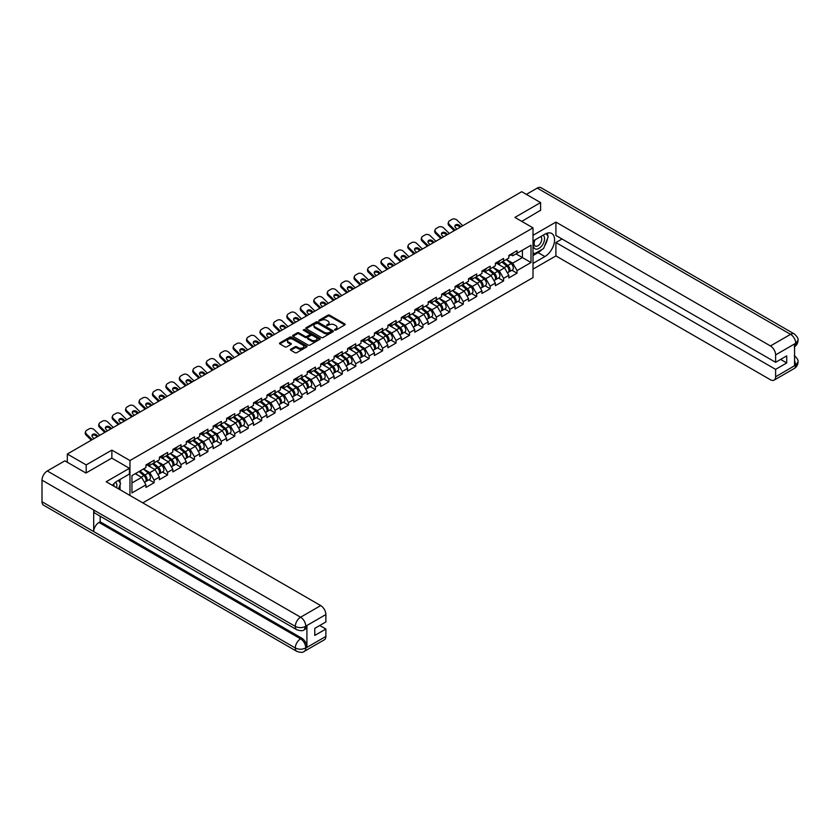 <?xml version="1.0" encoding="UTF-8"?>
<svg xmlns="http://www.w3.org/2000/svg" width="840" height="840" viewBox="0 0 840 840"><rect width="100%" height="100%" fill="white"/><g stroke="black" fill="none" stroke-linecap="round" stroke-linejoin="round"><path stroke-width="1.26" d="M334.645 330.11L335.832 330.11L344.82 324.923A1.197 0.693 0 0 0 344.82 323.946L329.595 315.157A1.197 0.693 0 0 0 327.905 315.157L318.917 320.344L318.917 321.038L321.269 320.366A3.822 2.205 0 0 1 326.676 320.366L327.947 321.09A3.822 2.205 0 0 1 329.07 322.655A3.822 2.205 0 0 1 327.947 324.219L326.781 325.574L329.133 324.901A3.822 2.205 0 0 1 334.541 324.901L335.811 325.637A3.822 2.205 0 0 1 336.935 327.201A3.822 2.205 0 0 1 335.811 328.755L334.645 330.11L334.645 329.427M290.776 349.241A1.197 0.693 0 0 0 290.776 350.217L295.05 352.685A1.197 0.693 0 0 0 296.741 352.685L306.726 346.92A1.197 0.693 0 0 0 306.726 345.944L291.501 337.155A1.197 0.693 0 0 0 289.81 337.155L279.825 342.919A1.197 0.693 0 0 0 279.825 343.896L284.991 346.878A1.197 0.693 0 0 0 286.681 346.878L290.955 344.411A1.197 0.693 0 0 0 290.955 343.434L288.393 341.954A3.203 1.848 0 0 1 287.459 340.651A3.203 1.848 0 0 1 289.433 338.94A3.203 1.848 0 0 1 292.919 339.339L302.935 345.125A3.203 1.848 0 0 1 303.87 346.437A3.203 1.848 0 0 1 301.896 348.138A3.203 1.848 0 0 1 298.41 347.739L296.741 346.773A1.197 0.693 0 0 0 295.05 346.773L290.776 349.241L290.776 350.217L295.05 347.77L295.05 346.773M111.867 450.104L86.195 464.919L67.326 454.031L521.714 191.698L540.582 202.587L514.909 217.413L533.001 227.861L129.969 460.551L111.867 450.104L111.867 458.157M321.353 337.502A1.197 0.693 0 0 0 323.043 337.502L333.018 331.737A1.197 0.693 0 0 0 333.018 330.76L317.804 321.972A1.197 0.693 0 0 0 316.113 321.972L306.127 327.737A1.197 0.693 0 0 0 306.127 328.713L321.353 337.502M303.544 330.298L304.395 330.414L304.395 329.417L319.872 338.352A1.197 0.693 0 0 1 319.872 339.329L309.897 345.093A1.197 0.693 0 0 1 308.207 345.093L292.981 336.305L297.255 333.858L297.255 332.861L292.981 335.328A1.197 0.693 0 0 0 292.981 336.305L292.981 335.328M297.255 333.858A1.197 0.693 0 0 1 298.945 333.858L298.945 332.861A1.197 0.693 0 0 0 297.255 332.861M298.945 332.861L305.119 336.42A1.197 0.693 0 0 0 306.81 336.42L309.645 334.793A1.197 0.693 0 0 0 309.645 333.816L303.209 330.099L304.395 329.417M129.969 495.464L129.969 460.551M142.8 502.877L533.001 277.599L533.001 227.861M149.016 479.756L154.13 482.706L154.13 480.123L149.825 472.657L143.451 468.983M154.13 482.706L145.95 487.431L145.95 484.848L131.943 492.933L131.943 475.619L145.95 467.534L145.95 464.951L154.13 460.226L154.13 462.808L159.39 459.774L159.39 457.191L167.57 452.466L167.57 455.049L172.83 452.015L172.83 449.431L181.01 444.707L181.01 447.29L186.27 444.255L186.27 441.672L194.45 436.947L194.45 439.53L199.71 436.495L199.71 433.913L207.89 429.188L207.89 431.77L213.15 428.736L213.15 426.153L221.329 421.428L221.329 424.011L226.59 420.977L226.59 418.394L234.77 413.669L234.77 416.252L240.03 413.217L240.03 410.634L248.209 405.909L248.209 408.492L253.47 405.457L253.47 402.875L261.649 398.149L261.649 400.733L266.91 397.698L266.91 395.115L275.09 390.39L275.09 392.973L280.35 389.939L280.35 387.356L288.53 382.631L288.53 385.214L293.79 382.179L293.79 379.596L301.969 374.871L301.969 377.454L307.23 374.419L307.23 371.837L315.409 367.112L315.409 369.695L320.67 366.66L320.67 364.077L328.85 359.352L328.85 361.935L334.11 358.901L334.11 356.318L342.29 351.593L342.29 354.175L347.55 351.141L347.55 348.558L355.73 343.833L355.73 346.416L360.99 343.381L360.99 340.798L369.169 336.074L369.169 338.656L374.43 335.622L374.43 333.039L382.62 328.314L382.62 330.897L387.87 327.863L387.87 325.28L396.06 320.555L396.06 323.137L401.31 320.103L401.31 317.52L409.5 312.795L409.5 315.378L414.75 312.344L414.75 309.76L422.94 305.036L422.94 307.619L428.19 304.584L428.19 302.001L436.38 297.276L436.38 299.859L441.63 296.825L441.63 294.242L449.82 289.517L449.82 292.1L455.07 289.065L455.07 286.482L463.26 281.746L463.26 284.34L468.51 281.306L468.51 278.723L476.7 273.987L476.7 276.581L481.95 273.546L481.95 270.963L490.14 266.228L490.14 268.821L495.39 265.786L495.39 263.193L503.58 258.468L503.58 261.062L508.83 258.027L508.83 255.434L517.02 250.709L517.02 253.302L531.017 245.217L531.017 262.531L517.02 270.606L512.705 263.151L506.331 259.466M511.906 270.249L517.02 273.2L517.02 270.606M517.02 273.2L508.83 277.925L508.83 275.331L503.58 278.366L499.265 270.911L492.891 267.225M498.467 278.008L503.58 280.959L503.58 278.366M503.58 280.959L495.39 285.684L495.39 283.091L490.14 286.125L485.825 278.67L479.451 274.985M485.027 285.768L490.14 288.719L490.14 286.125M490.14 288.719L481.95 293.444L481.95 290.85L476.7 293.885L472.385 286.43L466.011 282.744M471.587 293.528L476.7 296.478L476.7 293.885M476.7 296.478L468.51 301.203L468.51 298.61L463.26 301.644L458.945 294.189L452.571 290.504M458.147 301.287L463.26 304.238L463.26 301.644M463.26 304.238L455.07 308.963L455.07 306.369L449.82 309.404L445.505 301.949L439.131 298.263M444.707 309.046L449.82 311.997L449.82 309.404M449.82 311.997L441.63 316.722L441.63 314.129L436.38 317.163L432.065 309.708L425.691 306.022M431.267 316.806L436.38 319.756L436.38 317.163M436.38 319.756L428.19 324.481L428.19 321.888L422.94 324.923L418.625 317.468L412.251 313.782M417.827 324.566L422.94 327.516L422.94 324.923M422.94 327.516L414.75 332.241L414.75 329.658L409.5 332.682L405.185 325.227L398.811 321.542M404.387 332.325L409.5 335.276L409.5 332.682M409.5 335.276L401.31 340.001L401.31 337.418L396.06 340.442L391.745 332.987L385.371 329.301M390.947 340.084L396.06 343.035L396.06 340.442M396.06 343.035L387.87 347.76L387.87 345.177L382.62 348.212L378.305 340.746L371.931 337.06M377.506 347.844L382.62 350.794L382.62 348.212M382.62 350.794L374.43 355.519L374.43 352.937L369.169 355.971L364.865 348.506L358.491 344.82M364.067 355.604L369.169 358.554L369.169 355.971M369.169 358.554L360.99 363.279L360.99 360.696L355.73 363.731L351.425 356.265L345.051 352.58M350.627 363.363L355.73 366.314L355.73 363.731M355.73 366.314L347.55 371.038L347.55 368.456L342.29 371.49L337.985 364.024L331.611 360.339M337.187 371.123L342.29 374.073L342.29 371.49M342.29 374.073L334.11 378.798L334.11 376.215L328.85 379.25L324.544 371.784L318.171 368.099M323.746 378.882L328.85 381.832L328.85 379.25M328.85 381.832L320.67 386.558L320.67 383.975L315.409 387.009L311.105 379.544L304.731 375.858M310.306 386.642L315.409 389.592L315.409 387.009M315.409 389.592L307.23 394.317L307.23 391.734L301.969 394.769L297.665 387.303L291.291 383.618M296.867 394.401L301.969 397.352L301.969 394.769M301.969 397.352L293.79 402.077L293.79 399.494L288.53 402.528L284.225 395.062L277.851 391.377M283.427 402.161L288.53 405.111L288.53 402.528M288.53 405.111L280.35 409.836L280.35 407.253L275.09 410.288L270.784 402.822L264.411 399.137M269.987 409.92L275.09 412.87L275.09 410.288M275.09 412.87L266.91 417.596L266.91 415.013L261.649 418.047L257.345 410.582L250.971 406.896M256.536 417.68L261.649 420.63L261.649 418.047M261.649 420.63L253.47 425.355L253.47 422.772L248.209 425.806L243.905 418.341L237.531 414.656M243.096 425.439L248.209 428.39L248.209 425.806M248.209 428.39L240.03 433.115L240.03 430.531L234.77 433.566L230.465 426.101L224.091 422.415M229.656 433.199L234.77 436.149L234.77 433.566M234.77 436.149L226.59 440.874L226.59 438.291L221.329 441.326L217.025 433.86L210.651 430.185M216.216 440.958L221.329 443.909L221.329 441.326M221.329 443.909L213.15 448.634L213.15 446.05L207.89 449.085L203.584 441.62L197.211 437.945M202.776 448.718L207.89 451.668L207.89 449.085M207.89 451.668L199.71 456.393L199.71 453.81L194.45 456.844L190.145 449.379L183.771 445.704M189.336 456.477L194.45 459.428L194.45 456.844M194.45 459.428L186.27 464.153L186.27 461.57L181.01 464.604L176.704 457.139L170.331 453.464M175.896 464.237L181.01 467.187L181.01 464.604M181.01 467.187L172.83 471.912L172.83 469.329L167.57 472.364L163.265 464.898L156.891 461.223M162.456 471.996L167.57 474.947L167.57 472.364M167.57 474.947L159.39 479.671L159.39 477.089L154.13 480.123M148.155 464.331L149.825 465.297L154.13 462.808M149.825 472.657L155.075 469.623L147.042 464.982M159.39 477.089L155.075 469.623M161.595 456.572L163.265 457.538L167.57 455.049M163.265 464.898L168.515 461.864L160.482 457.223M172.83 469.329L168.515 461.864M175.035 448.812L176.704 449.778L181.01 447.29M176.704 457.139L181.954 454.104L173.922 449.463M186.27 461.57L181.954 454.104M188.475 441.053L190.145 442.019L194.45 439.53M190.145 449.379L195.395 446.344L187.362 441.704M199.71 453.81L195.395 446.344M201.915 433.293L203.584 434.259L207.89 431.77M203.584 441.62L208.834 438.585L200.802 433.944M213.15 446.05L208.834 438.585M215.355 425.534L217.025 426.5L221.329 424.011M217.025 433.86L222.285 430.826L214.242 426.185M226.59 438.291L222.285 430.826M228.795 417.774L230.465 418.74L234.77 416.252M230.465 426.101L235.725 423.066L227.682 418.425M240.03 430.531L235.725 423.066M242.235 410.015L243.905 410.981L248.209 408.492M243.905 418.341L249.165 415.306L241.122 410.666M253.47 422.772L249.165 415.306M255.675 402.255L257.345 403.221L261.649 400.733M257.345 410.582L262.605 407.547L254.562 402.906M266.91 415.013L262.605 407.547M269.115 394.495L270.784 395.462L275.09 392.973M270.784 402.822L276.045 399.788L268.002 395.147M280.35 407.253L276.045 399.788M282.555 386.736L284.225 387.702L288.53 385.214M284.225 395.062L289.485 392.028L281.442 387.387M293.79 399.494L289.485 392.028M296.006 378.977L297.665 379.943L301.969 377.454M297.665 387.303L302.925 384.269L294.882 379.628M307.23 391.734L302.925 384.269M309.445 371.217L311.105 372.183L315.409 369.695M311.105 379.544L316.365 376.509L308.322 371.868M320.67 383.975L316.365 376.509M322.885 363.457L324.544 364.423L328.85 361.935M324.544 371.784L329.805 368.75L321.762 364.108M334.11 376.215L329.805 368.75M336.326 355.698L337.985 356.664L342.29 354.175M337.985 364.024L343.245 360.99L335.202 356.349M347.55 368.456L343.245 360.99M349.766 347.939L351.425 348.905L355.73 346.416M351.425 356.265L356.685 353.231L348.642 348.59M360.99 360.696L356.685 353.231M363.206 340.179L364.865 341.145L369.169 338.656M364.865 348.506L370.125 345.471L362.082 340.83M374.43 352.937L370.125 345.471M376.645 332.419L378.305 333.385L382.62 330.897M378.305 340.746L383.565 337.712L375.522 333.07M387.87 345.177L383.565 337.712M390.086 324.66L391.745 325.626L396.06 323.137M391.745 332.987L397.005 329.952L388.962 325.311M401.31 337.418L397.005 329.952M403.526 316.901L405.185 317.867L409.5 315.378M405.185 325.227L410.445 322.193L402.402 317.552M414.75 329.658L410.445 322.193M416.966 309.141L418.625 310.107L422.94 307.619M418.625 317.468L423.885 314.433L415.842 309.792M428.19 321.888L423.885 314.433M430.406 301.381L432.065 302.348L436.38 299.859M432.065 309.708L437.325 306.673L429.282 302.032M441.63 314.129L437.325 306.673M443.846 293.622L445.505 294.588L449.82 292.1M445.505 301.949L450.765 298.914L442.722 294.273M455.07 306.369L450.765 298.914M457.286 285.863L458.945 286.829L463.26 284.34M458.945 294.189L464.205 291.155L456.162 286.514M468.51 298.61L464.205 291.155M470.726 278.103L472.385 279.069L476.7 276.581M472.385 286.43L477.645 283.395L469.602 278.754M481.95 290.85L477.645 283.395M484.166 270.344L485.825 271.31L490.14 268.821M485.825 278.67L491.085 275.635L483.042 270.994M495.39 283.091L491.085 275.635M497.606 262.584L499.265 263.55L503.58 261.062M499.265 270.911L504.525 267.876L496.482 263.235M508.83 275.331L504.525 267.876M511.046 254.825L512.705 255.791L517.02 253.302M512.705 263.151L522.406 257.555L522.406 250.194L531.017 245.217M516.023 253.869L531.017 262.531M540.582 210.546L540.582 202.587M86.195 464.919L86.195 472.878M67.326 454.031L67.326 462.284M131.943 482.979L141.635 477.382L135.261 473.707M145.95 484.848L141.635 477.382M334.981 330.236L335.811 329.752A3.822 2.205 0 0 0 336.935 328.188L336.935 327.201M329.07 322.655L329.07 323.652A3.822 2.205 0 0 1 327.947 325.217L327.117 325.689M344.82 323.946L344.82 324.923L329.595 316.155A1.197 0.693 0 0 0 327.905 316.155L319.252 321.153M333.018 330.76L333.018 331.737L317.804 322.969A1.197 0.693 0 0 0 316.113 322.969L306.149 328.724L306.127 327.737M330.907 331.59L330.907 330.907L317.552 323.19L315.137 323.904A3.822 2.205 0 0 0 314.013 325.469A3.822 2.205 0 0 0 315.137 327.022L324.272 332.304A3.822 2.205 0 0 0 329.679 332.304L330.907 331.59L330.907 332.588L331.149 331.254M314.013 325.469L314.013 326.456A3.822 2.205 0 0 0 315.137 328.02L315.137 327.022M330.907 332.588L329.679 333.291A3.822 2.205 0 0 1 324.272 333.291L315.137 328.02M298.945 333.858L305.119 337.418A1.197 0.693 0 0 0 306.81 337.418L309.645 335.78A1.197 0.693 0 0 0 309.992 335.296L309.992 334.299M304.395 330.414L319.862 339.339M311.524 340.127A3.203 1.848 0 0 0 315.01 340.526A3.203 1.848 0 0 0 316.985 338.814A3.203 1.848 0 0 0 316.05 337.512L312.512 335.475A1.197 0.693 0 0 0 310.821 335.475L307.986 337.113A1.197 0.693 0 0 0 307.986 338.09L311.524 340.127L311.524 341.114A3.203 1.848 0 0 0 315.01 341.523A3.203 1.848 0 0 0 316.985 339.812L316.985 338.814M307.639 337.596L307.639 338.594A1.197 0.693 0 0 0 307.986 339.077L307.986 338.09M311.524 341.114L307.986 339.077M303.87 346.437L303.87 347.424A3.203 1.848 0 0 1 301.896 349.135A3.203 1.848 0 0 1 298.41 348.737L296.741 347.77A1.197 0.693 0 0 0 295.05 347.77M287.459 340.651L287.459 341.639A3.203 1.848 0 0 0 288.393 342.951L288.393 341.954M290.955 343.434L290.955 344.411L288.393 342.951M306.726 345.944L306.726 346.92L291.501 338.153A1.197 0.693 0 0 0 289.81 338.153L279.846 343.906M507.812 266.889L507.203 266.532M508.578 272.013A4.022 2.321 -120 0 0 509.166 271.824A4.022 2.321 -120 0 0 509.891 269.02A4.022 2.321 -120 0 0 507.791 265.514L502.94 261.429M509.166 271.824L512.484 269.913A4.022 2.321 -120 0 0 513.198 267.099A4.022 2.321 -120 0 0 511.108 263.603L506.257 259.507M502.005 261.965L507.538 266.627A2.436 1.407 60 0 1 508.851 269.63M507.392 272.853L508.127 272.423A4.022 2.321 -120 0 0 508.851 269.619A4.022 2.321 -120 0 0 506.762 266.112L501.911 262.028M500.514 265.555L497.238 262.794M454.209 230.664L449.075 225.666A3.654 2.677 -160.3 0 1 448.214 222.936L448.581 221.928A3.654 2.677 19.7 0 0 449.431 224.658L455.091 230.16M460.026 227.315L459.207 226.517A2.804 2.058 19.7 0 0 455.354 225.834A2.804 2.058 19.7 0 0 454.86 226.233M462.756 225.729L457.107 220.227A3.654 2.677 19.7 0 0 452.078 219.334L449.579 220.784A3.654 2.677 19.7 0 0 448.581 221.928M460.908 226.8L459.575 225.498A2.804 2.058 -160.3 0 0 455.711 224.816A2.804 2.058 -160.3 0 0 454.955 225.697A2.804 2.058 -160.3 0 0 455.606 227.787L456.939 229.089M509.911 254.814A4.022 2.321 60 0 1 509.166 255.917A4.022 2.321 60 0 1 508.83 256.043M513.23 252.903A4.022 2.321 60 0 1 512.484 253.995L509.166 255.917M534.786 240.009A7.917 4.567 120 0 0 534.587 248.514A7.917 4.567 120 0 0 541.748 245.921A7.917 4.567 120 0 0 543.102 235.2M535.227 239.747A5.418 3.129 120 0 0 535.216 246.036A5.418 3.129 120 0 0 539.837 244.072A5.418 3.129 120 0 0 540.635 236.649A5.418 3.129 120 0 0 540.614 236.639M546.126 233.552L548.247 236.565L543.596 248.546L534.293 253.922L533.001 252.084M533.001 253.176L534.293 253.922M116.603 487.746A7.917 4.567 120 0 0 115.552 482.213M114.083 486.297A5.418 3.129 120 0 0 113.526 484.06M118.409 480.396L120.572 483.483L118.492 488.838M541.884 249.543A13.703 7.917 120 0 1 538.083 252.63L544.887 256.557A13.703 7.917 120 0 0 553.844 244.482A13.703 7.917 120 0 0 551.744 233.499A13.703 7.917 120 0 0 544.887 234.171L533.001 241.038M544.887 256.557L533.001 263.424M533.001 269.147L555.912 255.917L555.912 242.529L775.614 369.369L775.614 376.782L795.858 364.991L794.567 365.589L794.567 344.201L795.732 343.276L775.614 354.9A7.308 4.221 -120 0 0 770.448 345.944L790.556 334.331L537.264 188.087L526.365 194.376M562.034 239.001L555.912 242.529M780.612 359.425L786.723 362.954L786.723 355.887L775.614 362.313L555.912 235.463L555.912 222.085L770.448 345.944M533.001 235.316L555.912 222.085M555.912 255.917L770.448 379.764A7.308 4.221 -120 0 0 774.102 380.131A7.308 4.221 -120 0 0 775.614 376.782M537.264 188.087A7.497 4.326 -60 0 1 541.013 187.719L794.304 333.953A7.497 4.326 -60 0 0 790.556 334.331A7.308 4.221 60 0 1 795.732 343.276M775.614 362.313L775.614 354.9M786.723 362.954L775.614 369.369M540.582 210.252L521.798 221.393M544.603 245.952A13.703 7.917 120 0 0 547.554 238.35M547.775 235.893A13.703 7.917 120 0 0 547.438 233.1M538.083 252.63L533.001 255.559M533.001 253.974L533.694 253.575M794.567 360.476L795.732 364.917M794.304 355.593C797.244 358.239 798.483 360.35 798 361.935L795.869 364.991M794.304 333.953C797.244 336.578 798.473 338.709 798 340.347L795.858 343.361M129.444 468.31L106.186 481.74L320.712 605.587A7.308 4.221 60 0 1 325.878 614.544L305.76 626.157L304.248 629.759C303.03 630.998 300.562 631.008 296.846 629.769L95.245 513.366A7.497 4.326 -60 0 1 93.692 509.985L42 480.144A7.497 4.326 -60 0 1 47.303 470.967L64.827 460.845L85.942 473.036L111.783 458.105L129.444 468.31L129.444 474.023L117.212 481.089A13.703 7.917 120 0 0 112.413 485.331M119.752 489.573L122.64 491.232M120.057 489.394L120.057 484.806M120.057 482.748L120.057 479.451M325.878 614.544L325.878 621.957L314.769 628.373L314.769 635.439L325.878 629.024L325.878 636.437A7.308 4.221 60 0 1 324.366 639.775L304.248 651.389A7.308 4.221 -120 0 0 305.76 648.05L325.878 636.437M304.248 651.389C303.082 652.627 300.615 652.638 296.846 651.399L43.554 505.166A7.497 4.326 -60 0 1 42 501.732L93.692 531.573A7.497 4.326 -60 0 1 98.994 522.448L300.594 638.841L301.76 638.169A7.308 4.221 60 0 1 306.925 647.125L306.925 625.737A7.308 4.221 60 0 1 305.413 629.087L304.248 629.759M42 480.144L42 501.732M296.846 629.769A7.497 4.326 -60 0 1 295.292 626.388L93.692 509.985L93.692 531.573L295.292 647.976C298.736 649.635 302.18 649.635 305.634 647.976L305.76 648.05M325.878 629.024L319.767 625.485M100.16 516.201L100.16 521.777L301.76 638.169M100.16 521.777L98.994 522.448M47.303 470.967L300.594 617.211A7.497 4.326 -60 0 0 295.292 626.388C298.746 628.037 302.19 628.026 305.623 626.346M494.372 274.649L493.763 274.292M495.138 279.772A4.022 2.321 -120 0 0 495.726 279.584A4.022 2.321 -120 0 0 496.44 276.78A4.022 2.321 -120 0 0 494.351 273.273L489.5 269.189M495.726 279.584L499.044 277.673A4.022 2.321 -120 0 0 499.758 274.869A4.022 2.321 -120 0 0 497.669 271.362L492.818 267.267M488.565 269.724L494.099 274.386A2.436 1.407 60 0 1 495.411 277.389M493.952 280.613L494.687 280.182A4.022 2.321 -120 0 0 495.411 277.379A4.022 2.321 -120 0 0 493.322 273.871L488.471 269.787M487.074 273.315L483.798 270.554M480.931 282.408L480.322 282.051M481.698 287.532A4.022 2.321 -120 0 0 482.286 287.343A4.022 2.321 -120 0 0 483 284.54A4.022 2.321 -120 0 0 480.911 281.032L476.06 276.948M482.286 287.343L485.604 285.432A4.022 2.321 -120 0 0 486.318 282.629A4.022 2.321 -120 0 0 484.229 279.121L479.378 275.026M475.125 277.483L480.659 282.156A2.436 1.407 60 0 1 481.971 285.149M480.512 288.372L481.247 287.942A4.022 2.321 -120 0 0 481.971 285.138A4.022 2.321 -120 0 0 479.882 281.631L475.031 277.546M473.634 281.075L470.358 278.313M467.492 290.168L466.882 289.81M468.258 295.292A4.022 2.321 -120 0 0 468.846 295.103A4.022 2.321 -120 0 0 469.56 292.299A4.022 2.321 -120 0 0 467.471 288.792L462.62 284.707M468.846 295.103L472.164 293.192A4.022 2.321 -120 0 0 472.878 290.388A4.022 2.321 -120 0 0 470.788 286.881L465.938 282.786M461.685 285.243L467.219 289.916A2.436 1.407 60 0 1 468.531 292.908M467.072 296.131L467.806 295.701A4.022 2.321 -120 0 0 468.531 292.897A4.022 2.321 -120 0 0 466.442 289.391L461.591 285.306M460.194 288.834L456.918 286.072M454.052 297.927L453.443 297.57M454.818 303.051A4.022 2.321 -120 0 0 455.406 302.873A4.022 2.321 -120 0 0 456.12 300.058A4.022 2.321 -120 0 0 454.031 296.552L449.18 292.467M455.406 302.873L458.724 300.951A4.022 2.321 -120 0 0 459.438 298.147A4.022 2.321 -120 0 0 457.349 294.641L452.498 290.546M448.245 293.002L453.779 297.675A2.436 1.407 60 0 1 455.091 300.668M453.632 303.891L454.367 303.461A4.022 2.321 -120 0 0 455.091 300.657A4.022 2.321 -120 0 0 453.002 297.15L448.151 293.066M446.754 296.594L443.478 293.832M440.601 305.687L440.003 305.33M441.378 310.81A4.022 2.321 -120 0 0 441.966 310.632A4.022 2.321 -120 0 0 442.68 307.818A4.022 2.321 -120 0 0 440.591 304.311L435.74 300.227M441.966 310.632L445.274 308.711A4.022 2.321 -120 0 0 445.998 305.907A4.022 2.321 -120 0 0 443.909 302.4L439.058 298.305M434.805 300.762L440.339 305.435A2.436 1.407 60 0 1 441.651 308.427M440.192 311.651L440.927 311.22A4.022 2.321 -120 0 0 441.651 308.417A4.022 2.321 -120 0 0 439.562 304.909L434.711 300.825M433.314 304.353L430.038 301.592M440.769 238.423L435.635 233.425A3.654 2.677 -160.3 0 1 434.774 230.696L435.141 229.688A3.654 2.677 19.7 0 0 435.992 232.417L441.651 237.92M446.586 235.074L445.767 234.276A2.804 2.058 19.7 0 0 441.913 233.594A2.804 2.058 19.7 0 0 441.42 233.993M449.316 233.489L443.667 227.987A3.654 2.677 19.7 0 0 438.638 227.094L436.139 228.543A3.654 2.677 19.7 0 0 435.141 229.688M447.468 234.559L446.135 233.258A2.804 2.058 -160.3 0 0 442.27 232.575A2.804 2.058 -160.3 0 0 441.515 233.457A2.804 2.058 -160.3 0 0 442.166 235.547L443.499 236.849M496.471 262.574A4.022 2.321 60 0 1 495.726 263.676A4.022 2.321 60 0 1 495.39 263.812M499.79 260.663A4.022 2.321 60 0 1 499.044 261.755L495.726 263.676M427.329 246.183L422.195 241.185A3.654 2.677 -160.3 0 1 421.334 238.455L421.701 237.447A3.654 2.677 19.7 0 0 422.552 240.177L428.211 245.679M433.146 242.834L432.327 242.036A2.804 2.058 19.7 0 0 428.474 241.353A2.804 2.058 19.7 0 0 427.98 241.752M435.876 241.248L430.227 235.746A3.654 2.677 19.7 0 0 425.197 234.853L422.699 236.303A3.654 2.677 19.7 0 0 421.701 237.447M434.028 242.319L432.695 241.017A2.804 2.058 -160.3 0 0 428.831 240.334A2.804 2.058 -160.3 0 0 428.075 241.216A2.804 2.058 -160.3 0 0 428.726 243.306L430.059 244.608M483.031 270.333A4.022 2.321 60 0 1 482.286 271.435A4.022 2.321 60 0 1 481.95 271.572M486.35 268.422A4.022 2.321 60 0 1 485.604 269.514L482.286 271.435M413.889 253.942L408.755 248.945A3.654 2.677 -160.3 0 1 407.894 246.215L408.261 245.207A3.654 2.677 19.7 0 0 409.112 247.936L414.771 253.439M419.706 250.593L418.887 249.795A2.804 2.058 19.7 0 0 415.034 249.113A2.804 2.058 19.7 0 0 414.54 249.512M422.436 249.008L416.787 243.506A3.654 2.677 19.7 0 0 411.757 242.613L409.259 244.062A3.654 2.677 19.7 0 0 408.261 245.207M420.588 250.078L419.255 248.777A2.804 2.058 -160.3 0 0 415.391 248.094A2.804 2.058 -160.3 0 0 414.635 248.976A2.804 2.058 -160.3 0 0 415.286 251.066L416.619 252.368M469.592 278.093A4.022 2.321 60 0 1 468.846 279.195A4.022 2.321 60 0 1 468.51 279.332M472.909 276.181A4.022 2.321 60 0 1 472.164 277.274L468.846 279.195M400.449 261.702L395.315 256.704A3.654 2.677 -160.3 0 1 394.454 253.974L394.821 252.966A3.654 2.677 19.7 0 0 395.671 255.696L401.331 261.198M406.266 258.353L405.447 257.555A2.804 2.058 19.7 0 0 401.594 256.872A2.804 2.058 19.7 0 0 401.1 257.281M408.996 256.767L403.347 251.265A3.654 2.677 19.7 0 0 398.318 250.373L395.819 251.822A3.654 2.677 19.7 0 0 394.821 252.966M407.148 257.838L405.815 256.536A2.804 2.058 -160.3 0 0 401.951 255.853A2.804 2.058 -160.3 0 0 401.195 256.736A2.804 2.058 -160.3 0 0 401.846 258.825L403.179 260.127M456.151 285.852A4.022 2.321 60 0 1 455.406 286.955A4.022 2.321 60 0 1 455.07 287.091M459.469 283.941A4.022 2.321 60 0 1 458.724 285.033L455.406 286.955M387.009 269.462L381.875 264.464A3.654 2.677 -160.3 0 1 381.014 261.734L381.381 260.726A3.654 2.677 19.7 0 0 382.231 263.456L387.891 268.957M392.826 266.112L392.007 265.314A2.804 2.058 19.7 0 0 388.154 264.632A2.804 2.058 19.7 0 0 387.66 265.041M395.556 264.526L389.907 259.024A3.654 2.677 19.7 0 0 384.878 258.132L382.379 259.581A3.654 2.677 19.7 0 0 381.381 260.726M393.708 265.598L392.375 264.296A2.804 2.058 -160.3 0 0 388.51 263.613A2.804 2.058 -160.3 0 0 387.755 264.495A2.804 2.058 -160.3 0 0 388.406 266.584L389.739 267.887M442.712 293.612A4.022 2.321 60 0 1 441.966 294.714A4.022 2.321 60 0 1 441.63 294.851M446.03 291.701A4.022 2.321 60 0 1 445.274 292.793L441.966 294.714M427.161 313.446L426.562 313.089M427.938 318.57A4.022 2.321 -120 0 0 428.526 318.392A4.022 2.321 -120 0 0 429.24 315.578A4.022 2.321 -120 0 0 427.151 312.07L422.3 307.986M428.526 318.392L431.834 316.47A4.022 2.321 -120 0 0 432.558 313.667A4.022 2.321 -120 0 0 430.469 310.159L425.618 306.065M421.365 308.522L426.899 313.194A2.436 1.407 60 0 1 428.211 316.187M426.752 319.41L427.487 318.98A4.022 2.321 -120 0 0 428.211 316.176A4.022 2.321 -120 0 0 426.111 312.669L421.27 308.584M419.874 312.113L416.598 309.351M373.569 277.221L368.435 272.223A3.654 2.677 -160.3 0 1 367.574 269.493L367.941 268.485A3.654 2.677 19.7 0 0 368.792 271.215L374.451 276.717M379.386 273.871L378.567 273.074A2.804 2.058 19.7 0 0 374.714 272.391A2.804 2.058 19.7 0 0 374.22 272.8M382.116 272.286L376.467 266.784A3.654 2.677 19.7 0 0 371.438 265.892L368.939 267.341A3.654 2.677 19.7 0 0 367.941 268.485M380.268 273.357L378.935 272.055A2.804 2.058 -160.3 0 0 375.07 271.373A2.804 2.058 -160.3 0 0 374.315 272.255A2.804 2.058 -160.3 0 0 374.966 274.344L376.299 275.646M429.272 301.371A4.022 2.321 60 0 1 428.526 302.474A4.022 2.321 60 0 1 428.19 302.61M432.59 299.46A4.022 2.321 60 0 1 431.834 300.552L428.526 302.474M413.721 321.206L413.123 320.849M414.498 326.33A4.022 2.321 -120 0 0 415.086 326.151A4.022 2.321 -120 0 0 415.8 323.337A4.022 2.321 -120 0 0 413.711 319.83L408.86 315.745M415.086 326.151L418.394 324.23A4.022 2.321 -120 0 0 419.118 321.426A4.022 2.321 -120 0 0 417.029 317.919L412.178 313.824M407.925 316.281L413.459 320.954A2.436 1.407 60 0 1 414.771 323.957M413.312 327.169L414.046 326.739A4.022 2.321 -120 0 0 414.771 323.935A4.022 2.321 -120 0 0 412.671 320.429L407.831 316.344M406.434 319.872L403.158 317.111M360.129 284.981L354.995 279.983A3.654 2.677 -160.3 0 1 354.133 277.252L354.501 276.244A3.654 2.677 19.7 0 0 355.352 278.975L361.011 284.477M365.946 281.631L365.127 280.833A2.804 2.058 19.7 0 0 361.274 280.151A2.804 2.058 19.7 0 0 360.78 280.56M368.676 280.046L363.027 274.544A3.654 2.677 19.7 0 0 357.998 273.651L355.499 275.1A3.654 2.677 19.7 0 0 354.501 276.244M366.828 281.117L365.484 279.815A2.804 2.058 -160.3 0 0 361.631 279.143A2.804 2.058 -160.3 0 0 360.875 280.014A2.804 2.058 -160.3 0 0 361.526 282.104L362.859 283.406M415.832 309.131A4.022 2.321 60 0 1 415.086 310.233A4.022 2.321 60 0 1 414.75 310.369M419.149 307.219A4.022 2.321 60 0 1 418.394 308.312L415.086 310.233M400.281 328.965L399.683 328.619M401.058 334.089A4.022 2.321 -120 0 0 401.646 333.911A4.022 2.321 -120 0 0 402.36 331.096A4.022 2.321 -120 0 0 400.27 327.59L395.419 323.505M401.646 333.911L404.954 331.989A4.022 2.321 -120 0 0 405.678 329.185A4.022 2.321 -120 0 0 403.589 325.679L398.738 321.584M394.485 324.041L400.019 328.713A2.436 1.407 60 0 1 401.331 331.716M399.872 334.929L400.606 334.498A4.022 2.321 -120 0 0 401.331 331.695A4.022 2.321 -120 0 0 399.231 328.188L394.391 324.104M392.983 327.631L389.718 324.87M346.689 292.74L341.555 287.742A3.654 2.677 -160.3 0 1 340.694 285.012L341.061 284.004A3.654 2.677 19.7 0 0 341.911 286.734L347.571 292.236M352.506 289.391L351.687 288.593A2.804 2.058 19.7 0 0 347.834 287.91A2.804 2.058 19.7 0 0 347.34 288.32M355.236 287.805L349.587 282.303A3.654 2.677 19.7 0 0 344.558 281.411L342.058 282.86A3.654 2.677 19.7 0 0 341.061 284.004M353.388 288.876L352.044 287.574A2.804 2.058 -160.3 0 0 348.191 286.902A2.804 2.058 -160.3 0 0 347.435 287.774A2.804 2.058 -160.3 0 0 348.086 289.863L349.419 291.165M402.392 316.89A4.022 2.321 60 0 1 401.646 317.993A4.022 2.321 60 0 1 401.31 318.129M405.709 314.979A4.022 2.321 60 0 1 404.954 316.071L401.646 317.993M386.841 336.725L386.243 336.378M387.618 341.849A4.022 2.321 -120 0 0 388.206 341.67A4.022 2.321 -120 0 0 388.92 338.856A4.022 2.321 -120 0 0 386.831 335.349L381.98 331.264M388.206 341.67L391.514 339.749A4.022 2.321 -120 0 0 392.238 336.945A4.022 2.321 -120 0 0 390.149 333.438L385.298 329.343M381.045 331.8L386.579 336.473A2.436 1.407 60 0 1 387.891 339.476M386.431 342.689L387.167 342.258A4.022 2.321 -120 0 0 387.891 339.455A4.022 2.321 -120 0 0 385.791 335.947L380.951 331.863M379.544 335.391L376.278 332.63M333.249 300.5L328.115 295.502A3.654 2.677 -160.3 0 1 327.254 292.772L327.621 291.764A3.654 2.677 19.7 0 0 328.471 294.494L334.131 299.995M339.066 297.15L338.247 296.352A2.804 2.058 19.7 0 0 334.394 295.669A2.804 2.058 19.7 0 0 333.9 296.079M341.796 295.565L336.147 290.062A3.654 2.677 19.7 0 0 331.118 289.17L328.619 290.619A3.654 2.677 19.7 0 0 327.621 291.764M339.948 296.635L338.604 295.334A2.804 2.058 -160.3 0 0 334.75 294.661A2.804 2.058 -160.3 0 0 333.994 295.533A2.804 2.058 -160.3 0 0 334.645 297.623L335.979 298.925M388.952 324.649A4.022 2.321 60 0 1 388.206 325.752A4.022 2.321 60 0 1 387.87 325.889M392.269 322.739A4.022 2.321 60 0 1 391.514 323.831L388.206 325.752M373.401 344.484L372.803 344.137M374.178 349.608A4.022 2.321 -120 0 0 374.756 349.43A4.022 2.321 -120 0 0 375.48 346.616A4.022 2.321 -120 0 0 373.391 343.108L368.54 339.024M374.756 349.43L378.074 347.508A4.022 2.321 -120 0 0 378.798 344.705A4.022 2.321 -120 0 0 376.709 341.197L371.858 337.103M367.605 339.56L373.139 344.232A2.436 1.407 60 0 1 374.451 347.235M372.992 350.448L373.727 350.018A4.022 2.321 -120 0 0 374.451 347.214A4.022 2.321 -120 0 0 372.351 343.707L367.51 339.623M366.104 343.151L362.838 340.389M319.809 308.259L314.675 303.261A3.654 2.677 -160.3 0 1 313.814 300.531L314.181 299.523A3.654 2.677 19.7 0 0 315.031 302.253L320.691 307.755M325.626 304.909L324.807 304.112A2.804 2.058 19.7 0 0 320.954 303.429A2.804 2.058 19.7 0 0 320.46 303.839M328.356 303.324L322.707 297.822A3.654 2.677 19.7 0 0 317.678 296.93L315.179 298.379A3.654 2.677 19.7 0 0 314.181 299.523M326.508 304.395L325.164 303.093A2.804 2.058 -160.3 0 0 321.31 302.421A2.804 2.058 -160.3 0 0 320.555 303.293A2.804 2.058 -160.3 0 0 321.206 305.382L322.539 306.684M375.512 332.409A4.022 2.321 60 0 1 374.756 333.512A4.022 2.321 60 0 1 374.43 333.648M378.83 330.498A4.022 2.321 60 0 1 378.074 331.59L374.756 333.512M359.961 352.244L359.363 351.897M360.738 357.368A4.022 2.321 -120 0 0 361.316 357.189A4.022 2.321 -120 0 0 362.04 354.375A4.022 2.321 -120 0 0 359.951 350.868L355.1 346.784M361.316 357.189L364.633 355.268A4.022 2.321 -120 0 0 365.358 352.464A4.022 2.321 -120 0 0 363.269 348.957L358.418 344.862M354.165 347.319L359.699 351.992A2.436 1.407 60 0 1 361.011 354.995M359.552 358.207L360.286 357.777A4.022 2.321 -120 0 0 361.011 354.974A4.022 2.321 -120 0 0 358.911 351.467L354.07 347.382M352.663 350.91L349.398 348.149M306.369 316.029L301.235 311.02A3.654 2.677 -160.3 0 1 300.373 308.291L300.741 307.282A3.654 2.677 19.7 0 0 301.592 310.012L307.251 315.514M312.186 312.669L311.367 311.871A2.804 2.058 19.7 0 0 307.514 311.189A2.804 2.058 19.7 0 0 307.02 311.598M314.916 311.084L309.267 305.582A3.654 2.677 19.7 0 0 304.238 304.689L301.739 306.138A3.654 2.677 19.7 0 0 300.741 307.282M313.068 312.155L311.724 310.853A2.804 2.058 -160.3 0 0 307.87 310.181A2.804 2.058 -160.3 0 0 307.104 311.052A2.804 2.058 -160.3 0 0 307.766 313.142L309.099 314.444M362.072 340.169A4.022 2.321 60 0 1 361.316 341.271A4.022 2.321 60 0 1 360.99 341.407M365.389 338.257A4.022 2.321 60 0 1 364.633 339.35L361.316 341.271M346.521 360.003L345.923 359.656M347.298 365.127A4.022 2.321 -120 0 0 347.876 364.949A4.022 2.321 -120 0 0 348.6 362.135A4.022 2.321 -120 0 0 346.51 358.628L341.659 354.543M347.876 364.949L351.194 363.027A4.022 2.321 -120 0 0 351.918 360.224A4.022 2.321 -120 0 0 349.829 356.717L344.978 352.622M340.725 355.079L346.258 359.751A2.436 1.407 60 0 1 347.571 362.754M346.112 365.967L346.846 365.536A4.022 2.321 -120 0 0 347.571 362.733A4.022 2.321 -120 0 0 345.471 359.226L340.631 355.142M339.224 358.669L335.958 355.908M292.929 323.788L287.794 318.78A3.654 2.677 -160.3 0 1 286.933 316.05L287.301 315.042A3.654 2.677 19.7 0 0 288.151 317.772L293.811 323.274M298.746 320.429L297.927 319.631A2.804 2.058 19.7 0 0 294.074 318.948A2.804 2.058 19.7 0 0 293.58 319.358M301.476 318.843L295.817 313.341A3.654 2.677 19.7 0 0 290.798 312.449L288.298 313.897A3.654 2.677 19.7 0 0 287.301 315.042M299.628 319.914L298.284 318.612A2.804 2.058 -160.3 0 0 294.431 317.94A2.804 2.058 -160.3 0 0 293.664 318.812A2.804 2.058 -160.3 0 0 294.326 320.901L295.659 322.203M348.631 347.928A4.022 2.321 60 0 1 347.876 349.031A4.022 2.321 60 0 1 347.55 349.167M351.95 346.017A4.022 2.321 60 0 1 351.194 347.109L347.876 349.031M333.081 367.762L332.483 367.416M333.858 372.887A4.022 2.321 -120 0 0 334.435 372.708A4.022 2.321 -120 0 0 335.16 369.894A4.022 2.321 -120 0 0 333.07 366.387L328.219 362.303M334.435 372.708L337.754 370.786A4.022 2.321 -120 0 0 338.478 367.983A4.022 2.321 -120 0 0 336.389 364.476L331.538 360.381M327.285 362.838L332.819 367.51A2.436 1.407 60 0 1 334.131 370.514M332.671 373.727L333.406 373.296A4.022 2.321 -120 0 0 334.131 370.493A4.022 2.321 -120 0 0 332.031 366.986L327.191 362.901M325.784 366.429L322.518 363.668M279.489 331.548L274.355 326.54A3.654 2.677 -160.3 0 1 273.494 323.81L273.861 322.802A3.654 2.677 19.7 0 0 274.712 325.531L280.371 331.034M285.306 328.188L284.487 327.39A2.804 2.058 19.7 0 0 280.633 326.707A2.804 2.058 19.7 0 0 280.14 327.117M288.036 326.603L282.377 321.101A3.654 2.677 19.7 0 0 277.358 320.208L274.858 321.657A3.654 2.677 19.7 0 0 273.861 322.802M286.188 327.673L284.844 326.371A2.804 2.058 -160.3 0 0 280.991 325.7A2.804 2.058 -160.3 0 0 280.224 326.571A2.804 2.058 -160.3 0 0 280.885 328.661L282.219 329.963M335.192 355.688A4.022 2.321 60 0 1 334.435 356.79A4.022 2.321 60 0 1 334.11 356.927M338.51 353.776A4.022 2.321 60 0 1 337.754 354.869L334.435 356.79M319.641 375.522L319.043 375.175M320.418 380.646A4.022 2.321 -120 0 0 320.995 380.468A4.022 2.321 -120 0 0 321.72 377.654A4.022 2.321 -120 0 0 319.631 374.147L314.78 370.062M320.995 380.468L324.314 378.546A4.022 2.321 -120 0 0 325.038 375.743A4.022 2.321 -120 0 0 322.949 372.236L318.098 368.141M313.845 370.598L319.379 375.27A2.436 1.407 60 0 1 320.691 378.273M319.231 381.486L319.967 381.056A4.022 2.321 -120 0 0 320.691 378.252A4.022 2.321 -120 0 0 318.591 374.745L313.75 370.661M312.344 374.189L309.078 371.427M266.049 339.308L260.915 334.299A3.654 2.677 -160.3 0 1 260.053 331.569L260.421 330.561A3.654 2.677 19.7 0 0 261.272 333.291L266.931 338.793M271.866 335.947L271.047 335.149A2.804 2.058 19.7 0 0 267.183 334.467A2.804 2.058 19.7 0 0 266.7 334.877M274.596 334.362L268.937 328.86A3.654 2.677 19.7 0 0 263.907 327.968L261.418 329.417A3.654 2.677 19.7 0 0 260.421 330.561M272.748 335.433L271.404 334.131A2.804 2.058 -160.3 0 0 267.55 333.459A2.804 2.058 -160.3 0 0 266.784 334.331A2.804 2.058 -160.3 0 0 267.446 336.42L268.779 337.722M321.752 363.447A4.022 2.321 60 0 1 320.995 364.55A4.022 2.321 60 0 1 320.67 364.686M325.07 361.536A4.022 2.321 60 0 1 324.314 362.628L320.995 364.55M306.201 383.281L305.603 382.935M306.978 388.406A4.022 2.321 -120 0 0 307.556 388.227A4.022 2.321 -120 0 0 308.28 385.413A4.022 2.321 -120 0 0 306.191 381.906L301.34 377.822M307.556 388.227L310.873 386.306A4.022 2.321 -120 0 0 311.598 383.502A4.022 2.321 -120 0 0 309.508 379.995L304.657 375.9M300.405 378.357L305.939 383.03A2.436 1.407 60 0 1 307.251 386.032M305.792 389.245L306.526 388.826A4.022 2.321 -120 0 0 307.251 386.012A4.022 2.321 -120 0 0 305.151 382.505L300.31 378.42M298.904 381.948L295.638 379.187M252.609 347.067L247.475 342.058A3.654 2.677 -160.3 0 1 246.614 339.329L246.981 338.32A3.654 2.677 19.7 0 0 247.832 341.05L253.491 346.553M258.426 343.707L257.607 342.909A2.804 2.058 19.7 0 0 253.743 342.227A2.804 2.058 19.7 0 0 253.26 342.636M261.156 342.122L255.497 336.62A3.654 2.677 19.7 0 0 250.467 335.727L247.978 337.176A3.654 2.677 19.7 0 0 246.981 338.32M259.298 343.193L257.964 341.891A2.804 2.058 -160.3 0 0 254.111 341.219A2.804 2.058 -160.3 0 0 253.344 342.09A2.804 2.058 -160.3 0 0 254.006 344.18L255.339 345.481M308.312 371.207A4.022 2.321 60 0 1 307.556 372.309A4.022 2.321 60 0 1 307.23 372.445M311.63 369.296A4.022 2.321 60 0 1 310.873 370.387L307.556 372.309M292.761 391.041L292.163 390.695M293.538 396.165A4.022 2.321 -120 0 0 294.116 395.987A4.022 2.321 -120 0 0 294.84 393.173A4.022 2.321 -120 0 0 292.75 389.676L287.899 385.581M294.116 395.987L297.433 394.065A4.022 2.321 -120 0 0 298.158 391.262A4.022 2.321 -120 0 0 296.069 387.755L291.218 383.67M286.965 386.117L292.498 390.789A2.436 1.407 60 0 1 293.811 393.792M292.352 397.005L293.087 396.585A4.022 2.321 -120 0 0 293.811 393.771A4.022 2.321 -120 0 0 291.711 390.264L286.86 386.18M285.464 389.707L282.198 386.946M239.169 354.827L234.035 349.818A3.654 2.677 -160.3 0 1 233.173 347.088L233.541 346.08A3.654 2.677 19.7 0 0 234.392 348.81L240.051 354.312M244.986 351.467L244.167 350.669A2.804 2.058 19.7 0 0 240.303 349.986A2.804 2.058 19.7 0 0 239.82 350.395M247.716 349.881L242.056 344.379A3.654 2.677 19.7 0 0 237.027 343.487L234.528 344.935A3.654 2.677 19.7 0 0 233.541 346.08M245.858 350.952L244.524 349.661A2.804 2.058 -160.3 0 0 240.671 348.978A2.804 2.058 -160.3 0 0 239.904 349.85A2.804 2.058 -160.3 0 0 240.566 351.939L241.899 353.241M294.871 378.966A4.022 2.321 60 0 1 294.116 380.069A4.022 2.321 60 0 1 293.79 380.205M298.19 377.055A4.022 2.321 60 0 1 297.433 378.147L294.116 380.069M279.321 398.8L278.723 398.454M280.098 403.925A4.022 2.321 -120 0 0 280.675 403.746A4.022 2.321 -120 0 0 281.4 400.932A4.022 2.321 -120 0 0 279.31 397.435L274.459 393.341M280.675 403.746L283.994 401.825A4.022 2.321 -120 0 0 284.718 399.021A4.022 2.321 -120 0 0 282.629 395.514L277.778 391.43M273.525 393.876L279.058 398.548A2.436 1.407 60 0 1 280.371 401.552M278.911 404.765L279.647 404.344A4.022 2.321 -120 0 0 280.371 401.531A4.022 2.321 -120 0 0 278.271 398.024L273.42 393.939M272.024 397.467L268.758 394.706M225.729 362.586L220.584 357.578A3.654 2.677 -160.3 0 1 219.734 354.848L220.101 353.84A3.654 2.677 19.7 0 0 220.952 356.57L226.611 362.072M231.536 359.226L230.727 358.428A2.804 2.058 19.7 0 0 226.863 357.745A2.804 2.058 19.7 0 0 226.38 358.155M234.276 357.641L228.617 352.139A3.654 2.677 19.7 0 0 223.587 351.256L221.088 352.695A3.654 2.677 19.7 0 0 220.101 353.84M232.417 358.712L231.084 357.42A2.804 2.058 -160.3 0 0 227.231 356.738A2.804 2.058 -160.3 0 0 226.464 357.609A2.804 2.058 -160.3 0 0 227.126 359.699L228.459 361.001M281.431 386.726A4.022 2.321 60 0 1 280.675 387.828A4.022 2.321 60 0 1 280.35 387.965M284.75 384.815A4.022 2.321 60 0 1 283.994 385.906L280.675 387.828M265.881 406.56L265.283 406.214M266.658 411.684A4.022 2.321 -120 0 0 267.236 411.506A4.022 2.321 -120 0 0 267.96 408.692A4.022 2.321 -120 0 0 265.87 405.195L261.019 401.1M267.236 411.506L270.554 409.584A4.022 2.321 -120 0 0 271.278 406.781A4.022 2.321 -120 0 0 269.189 403.274L264.338 399.189M260.085 401.635L265.618 406.308A2.436 1.407 60 0 1 266.931 409.311M265.472 412.524L266.207 412.104A4.022 2.321 -120 0 0 266.931 409.29A4.022 2.321 -120 0 0 264.831 405.783L259.98 401.699M258.584 405.227L255.318 402.465M212.289 370.346L207.144 365.337A3.654 2.677 -160.3 0 1 206.293 362.607L206.661 361.599A3.654 2.677 19.7 0 0 207.512 364.329L213.171 369.831M218.096 366.986L217.287 366.188A2.804 2.058 19.7 0 0 213.423 365.505A2.804 2.058 19.7 0 0 212.94 365.915M220.836 365.411L215.177 359.898A3.654 2.677 19.7 0 0 210.147 359.016L207.648 360.455A3.654 2.677 19.7 0 0 206.661 361.599M218.978 366.471L217.644 365.18A2.804 2.058 -160.3 0 0 213.791 364.497A2.804 2.058 -160.3 0 0 213.024 365.369A2.804 2.058 -160.3 0 0 213.685 367.458L215.019 368.76M267.991 394.485A4.022 2.321 60 0 1 267.236 395.588A4.022 2.321 60 0 1 266.91 395.724M271.299 392.574A4.022 2.321 60 0 1 270.554 393.666L267.236 395.588M252.441 414.32L251.843 413.973M253.218 419.444A4.022 2.321 -120 0 0 253.796 419.265A4.022 2.321 -120 0 0 254.52 416.451A4.022 2.321 -120 0 0 252.43 412.955L247.579 408.86M253.796 419.265L257.113 417.344A4.022 2.321 -120 0 0 257.838 414.54A4.022 2.321 -120 0 0 255.749 411.033L250.898 406.949M246.645 409.395L252.178 414.068A2.436 1.407 60 0 1 253.491 417.07M252.032 420.284L252.767 419.864A4.022 2.321 -120 0 0 253.491 417.05A4.022 2.321 -120 0 0 251.391 413.543L246.54 409.458M245.144 412.986L241.878 410.225M198.849 378.105L193.704 373.096A3.654 2.677 -160.3 0 1 192.853 370.377L193.221 369.358A3.654 2.677 19.7 0 0 194.072 372.089L199.731 377.591M204.656 374.745L203.847 373.947A2.804 2.058 19.7 0 0 199.983 373.264A2.804 2.058 19.7 0 0 199.5 373.674M207.396 373.17L201.737 367.657A3.654 2.677 19.7 0 0 196.707 366.776L194.208 368.214A3.654 2.677 19.7 0 0 193.221 369.358M205.538 374.231L204.204 372.939A2.804 2.058 -160.3 0 0 200.351 372.256A2.804 2.058 -160.3 0 0 199.584 373.128A2.804 2.058 -160.3 0 0 200.246 375.218L201.579 376.519M254.552 402.245A4.022 2.321 60 0 1 253.796 403.347A4.022 2.321 60 0 1 253.47 403.483M257.859 400.334A4.022 2.321 60 0 1 257.113 401.425L253.796 403.347M239.001 422.079L238.403 421.733M239.778 427.203A4.022 2.321 -120 0 0 240.356 427.024A4.022 2.321 -120 0 0 241.08 424.211A4.022 2.321 -120 0 0 238.991 420.714L234.14 416.619M240.356 427.024L243.673 425.103A4.022 2.321 -120 0 0 244.398 422.3A4.022 2.321 -120 0 0 242.309 418.793L237.458 414.708M233.205 417.155L238.739 421.827A2.436 1.407 60 0 1 240.051 424.83M238.591 428.043L239.327 427.623A4.022 2.321 -120 0 0 240.051 424.809A4.022 2.321 -120 0 0 237.951 421.302L233.1 417.218M231.703 420.745L228.438 417.984M185.409 385.865L180.264 380.856A3.654 2.677 -160.3 0 1 179.413 378.137L179.781 377.118A3.654 2.677 19.7 0 0 180.632 379.848L186.291 385.35M191.216 382.505L190.407 381.707A2.804 2.058 19.7 0 0 186.543 381.024A2.804 2.058 19.7 0 0 186.06 381.433M193.956 380.93L188.297 375.417A3.654 2.677 19.7 0 0 183.267 374.535L180.768 375.974A3.654 2.677 19.7 0 0 179.781 377.118M192.097 381.99L190.764 380.699A2.804 2.058 -160.3 0 0 186.91 380.016A2.804 2.058 -160.3 0 0 186.144 380.887A2.804 2.058 -160.3 0 0 186.805 382.977L188.139 384.279M241.112 410.004A4.022 2.321 60 0 1 240.356 411.106A4.022 2.321 60 0 1 240.03 411.243M244.419 408.093A4.022 2.321 60 0 1 243.673 409.185L240.356 411.106M225.561 429.839L224.963 429.492M226.338 434.963A4.022 2.321 -120 0 0 226.916 434.784A4.022 2.321 -120 0 0 227.64 431.97A4.022 2.321 -120 0 0 225.55 428.474L220.7 424.379M226.916 434.784L230.234 432.863A4.022 2.321 -120 0 0 230.958 430.059A4.022 2.321 -120 0 0 228.869 426.552L224.018 422.468M219.765 424.914L225.298 429.587A2.436 1.407 60 0 1 226.611 432.59M225.152 435.803L225.887 435.382A4.022 2.321 -120 0 0 226.611 432.569A4.022 2.321 -120 0 0 224.511 429.062L219.66 424.977M218.264 428.505L214.998 425.744M171.969 393.624L166.824 388.616A3.654 2.677 -160.3 0 1 165.974 385.896L166.341 384.878A3.654 2.677 19.7 0 0 167.191 387.608L172.851 393.11M177.776 390.264L176.967 389.466A2.804 2.058 19.7 0 0 173.103 388.784A2.804 2.058 19.7 0 0 172.62 389.193M180.516 388.689L174.857 383.177A3.654 2.677 19.7 0 0 169.827 382.294L167.328 383.733A3.654 2.677 19.7 0 0 166.341 384.878M178.658 389.75L177.324 388.458A2.804 2.058 -160.3 0 0 173.471 387.776A2.804 2.058 -160.3 0 0 172.704 388.647A2.804 2.058 -160.3 0 0 173.366 390.737L174.699 392.038M227.672 417.764A4.022 2.321 60 0 1 226.916 418.866A4.022 2.321 60 0 1 226.59 419.003M230.979 415.853A4.022 2.321 60 0 1 230.234 416.945L226.916 418.866M212.121 437.598L211.523 437.252M212.898 442.722A4.022 2.321 -120 0 0 213.476 442.544A4.022 2.321 -120 0 0 214.2 439.73A4.022 2.321 -120 0 0 212.111 436.233L207.26 432.138M213.476 442.544L216.793 440.622A4.022 2.321 -120 0 0 217.518 437.819A4.022 2.321 -120 0 0 215.428 434.312L210.578 430.227M206.325 432.673L211.859 437.346A2.436 1.407 60 0 1 213.171 440.349M211.712 443.562L212.447 443.142A4.022 2.321 -120 0 0 213.171 440.328A4.022 2.321 -120 0 0 211.071 436.821L206.22 432.737M204.823 436.265L201.558 433.503M158.529 401.383L153.384 396.375A3.654 2.677 -160.3 0 1 152.534 393.656L152.901 392.637A3.654 2.677 19.7 0 0 153.752 395.367L159.401 400.869M164.335 398.024L163.527 397.226A2.804 2.058 19.7 0 0 159.663 396.543A2.804 2.058 19.7 0 0 159.18 396.953M167.076 396.449L161.416 390.936A3.654 2.677 19.7 0 0 156.387 390.054L153.888 391.493A3.654 2.677 19.7 0 0 152.901 392.637M165.218 397.509L163.884 396.218A2.804 2.058 -160.3 0 0 160.03 395.535A2.804 2.058 -160.3 0 0 159.264 396.406A2.804 2.058 -160.3 0 0 159.925 398.496L161.259 399.798M214.221 425.523A4.022 2.321 60 0 1 213.476 426.626A4.022 2.321 60 0 1 213.15 426.762M217.539 423.612A4.022 2.321 60 0 1 216.793 424.704L213.476 426.626M198.681 445.358L198.083 445.011M199.458 450.481A4.022 2.321 -120 0 0 200.035 450.303A4.022 2.321 -120 0 0 200.76 447.489A4.022 2.321 -120 0 0 198.671 443.993L193.82 439.897M200.035 450.303L203.353 448.382A4.022 2.321 -120 0 0 204.078 445.578A4.022 2.321 -120 0 0 201.978 442.071L197.138 437.987M192.885 440.433L198.418 445.106A2.436 1.407 60 0 1 199.731 448.108M198.272 451.322L199.007 450.901A4.022 2.321 -120 0 0 199.731 448.088A4.022 2.321 -120 0 0 197.631 444.581L192.78 440.496M191.384 444.024L188.118 441.263M145.089 409.143L139.944 404.135A3.654 2.677 -160.3 0 1 139.094 401.415L139.461 400.397A3.654 2.677 19.7 0 0 140.311 403.127L145.96 408.629M150.896 405.783L150.087 404.985A2.804 2.058 19.7 0 0 146.223 404.303A2.804 2.058 19.7 0 0 145.74 404.712M153.636 404.208L147.977 398.695A3.654 2.677 19.7 0 0 142.947 397.814L140.448 399.252A3.654 2.677 19.7 0 0 139.461 400.397M151.778 405.269L150.444 403.977A2.804 2.058 -160.3 0 0 146.591 403.294A2.804 2.058 -160.3 0 0 145.824 404.166A2.804 2.058 -160.3 0 0 146.486 406.266L147.819 407.558M200.781 433.282A4.022 2.321 60 0 1 200.035 434.385A4.022 2.321 60 0 1 199.71 434.522M204.099 431.372A4.022 2.321 60 0 1 203.353 432.464L200.035 434.385M185.241 453.117L184.643 452.77M186.018 458.241A4.022 2.321 -120 0 0 186.596 458.062A4.022 2.321 -120 0 0 187.32 455.249A4.022 2.321 -120 0 0 185.231 451.752L180.38 447.657M186.596 458.062L189.913 456.141A4.022 2.321 -120 0 0 190.638 453.338A4.022 2.321 -120 0 0 188.538 449.831L183.697 445.746M179.445 448.193L184.978 452.865A2.436 1.407 60 0 1 186.291 455.868M184.832 459.081L185.566 458.661A4.022 2.321 -120 0 0 186.291 455.847A4.022 2.321 -120 0 0 184.191 452.34L179.34 448.256M177.944 451.784L174.678 449.032M131.639 416.903L126.504 411.894A3.654 2.677 -160.3 0 1 125.654 409.175L126.011 408.156A3.654 2.677 19.7 0 0 126.871 410.886L132.52 416.388M137.456 413.543L136.637 412.745A2.804 2.058 19.7 0 0 132.783 412.062A2.804 2.058 19.7 0 0 132.3 412.471M140.196 411.968L134.536 406.455A3.654 2.677 19.7 0 0 129.507 405.573L127.008 407.012A3.654 2.677 19.7 0 0 126.011 408.156M138.338 413.028L137.004 411.737A2.804 2.058 -160.3 0 0 133.15 411.054A2.804 2.058 -160.3 0 0 132.384 411.925A2.804 2.058 -160.3 0 0 133.046 414.026L134.379 415.317M187.341 441.042A4.022 2.321 60 0 1 186.596 442.144A4.022 2.321 60 0 1 186.27 442.281M190.659 439.131A4.022 2.321 60 0 1 189.913 440.223L186.596 442.144M171.801 460.877L171.203 460.53M172.567 466.001A4.022 2.321 -120 0 0 173.156 465.822A4.022 2.321 -120 0 0 173.88 463.008A4.022 2.321 -120 0 0 171.791 459.512L166.94 455.417M173.156 465.822L176.474 463.901A4.022 2.321 -120 0 0 177.198 461.097A4.022 2.321 -120 0 0 175.098 457.59L170.258 453.506M166.005 455.952L171.538 460.625A2.436 1.407 60 0 1 172.851 463.628M171.392 466.841L172.127 466.421A4.022 2.321 -120 0 0 172.851 463.606A4.022 2.321 -120 0 0 170.751 460.1L165.9 456.015M164.504 459.543L161.228 456.792M118.198 424.662L113.064 419.654A3.654 2.677 -160.3 0 1 112.214 416.934L112.57 415.916A3.654 2.677 19.7 0 0 113.431 418.645L119.081 424.147M124.016 421.302L123.197 420.504A2.804 2.058 19.7 0 0 119.343 419.822A2.804 2.058 19.7 0 0 118.86 420.231M126.756 419.727L121.097 414.215A3.654 2.677 19.7 0 0 116.067 413.332L113.568 414.771A3.654 2.677 19.7 0 0 112.57 415.916M124.898 420.788L123.564 419.496A2.804 2.058 -160.3 0 0 119.711 418.814A2.804 2.058 -160.3 0 0 118.944 419.685A2.804 2.058 -160.3 0 0 119.606 421.785L120.939 423.077M173.901 448.812A4.022 2.321 60 0 1 173.156 449.904A4.022 2.321 60 0 1 172.83 450.041M177.219 446.891A4.022 2.321 60 0 1 176.474 447.983L173.156 449.904M158.361 468.636L157.763 468.29M159.128 473.76A4.022 2.321 -120 0 0 159.716 473.582A4.022 2.321 -120 0 0 160.44 470.768A4.022 2.321 -120 0 0 158.351 467.271L153.5 463.176M159.716 473.582L163.034 471.66A4.022 2.321 -120 0 0 163.758 468.856A4.022 2.321 -120 0 0 161.658 465.35L156.817 461.265M152.565 463.712L158.099 468.384A2.436 1.407 60 0 1 159.411 471.387M157.952 474.6L158.686 474.18A4.022 2.321 -120 0 0 159.401 471.366A4.022 2.321 -120 0 0 157.311 467.859L152.46 463.774M151.064 467.303L147.787 464.552M104.758 432.421L99.624 427.413A3.654 2.677 -160.3 0 1 98.773 424.694L99.13 423.675A3.654 2.677 19.7 0 0 99.992 426.405L105.641 431.907M110.576 429.062L109.757 428.264A2.804 2.058 19.7 0 0 105.903 427.581A2.804 2.058 19.7 0 0 105.42 427.991M113.316 427.487L107.657 421.974A3.654 2.677 19.7 0 0 102.627 421.092L100.128 422.531A3.654 2.677 19.7 0 0 99.13 423.675M111.458 428.547L110.124 427.256A2.804 2.058 -160.3 0 0 106.27 426.573A2.804 2.058 -160.3 0 0 105.504 427.445A2.804 2.058 -160.3 0 0 106.166 429.544L107.499 430.836M160.461 456.572A4.022 2.321 60 0 1 159.716 457.663A4.022 2.321 60 0 1 159.39 457.8M163.779 454.65A4.022 2.321 60 0 1 163.034 455.742L159.716 457.663M144.921 476.396L144.322 476.049M145.688 481.519A4.022 2.321 -120 0 0 146.276 481.341A4.022 2.321 -120 0 0 147 478.527A4.022 2.321 -120 0 0 144.91 475.031L140.059 470.935M146.276 481.341L149.594 479.419A4.022 2.321 -120 0 0 150.318 476.616A4.022 2.321 -120 0 0 148.218 473.109L143.378 469.024M139.125 471.471L144.659 476.144A2.436 1.407 60 0 1 145.971 479.147M144.512 482.36L145.247 481.94A4.022 2.321 -120 0 0 145.96 479.126A4.022 2.321 -120 0 0 143.871 475.629L139.02 471.534M137.624 475.062L135.702 473.445M91.319 440.181L86.184 435.173A3.654 2.677 -160.3 0 1 85.334 432.453L85.691 431.435A3.654 2.677 19.7 0 0 86.552 434.165L92.201 439.667M97.136 436.821L96.317 436.023A2.804 2.058 19.7 0 0 92.463 435.341A2.804 2.058 19.7 0 0 91.98 435.75M99.876 435.246L94.217 429.733A3.654 2.677 19.7 0 0 89.187 428.852L86.688 430.29A3.654 2.677 19.7 0 0 85.691 431.435M98.017 436.306L96.684 435.015A2.804 2.058 -160.3 0 0 92.831 434.332A2.804 2.058 -160.3 0 0 92.064 435.204A2.804 2.058 -160.3 0 0 92.726 437.304L94.059 438.596M147.021 464.331A4.022 2.321 60 0 1 146.276 465.423A4.022 2.321 60 0 1 145.95 465.56M150.339 462.409A4.022 2.321 60 0 1 149.594 463.502L146.276 465.423M335.811 329.752L335.811 328.755M326.781 325.574L326.781 324.891M327.947 325.217L327.947 324.219M318.917 321.038L318.917 320.344M327.905 316.155L327.905 315.157M329.595 316.155L329.595 315.157M316.113 322.969L316.113 321.972M317.804 322.969L317.804 321.972M324.272 333.291L324.272 332.304M329.679 333.291L329.679 332.304M305.119 337.418L305.119 336.42M306.81 337.418L306.81 336.42M309.645 335.78L309.645 334.793M319.872 339.329L319.872 338.352M296.741 347.77L296.741 346.773M298.41 348.737L298.41 347.739M279.825 343.896L279.825 342.919M289.81 338.153L289.81 337.155M291.501 338.153L291.501 337.155M507.791 265.514L511.108 263.603M504.116 267.635L506.762 266.112M449.431 224.658L449.075 225.666M459.575 225.498L459.207 226.517M798 361.956C797.916 364.822 796.656 367.006 794.22 368.519A7.308 4.221 -120 0 0 795.732 365.169M794.567 346.626L795.732 343.529M306.925 647.125L305.644 647.976M305.76 626.409L306.925 625.737M305.76 626.157A7.308 4.221 60 0 0 300.594 617.211L320.712 605.587M296.846 651.399A7.497 4.326 -60 0 1 295.292 647.976A7.497 4.326 -60 0 1 300.594 638.841C303.702 640.93 305.435 643.913 305.76 647.798M494.351 273.273L497.669 271.362M490.675 275.394L493.322 273.871M480.911 281.032L484.229 279.121M477.236 283.154L479.882 281.631M467.471 288.792L470.788 286.881M463.796 290.913L466.442 289.391M454.031 296.552L457.349 294.641M450.356 298.673L453.002 297.15M440.591 304.311L443.909 302.4M436.916 306.432L439.562 304.909M435.992 232.417L435.635 233.425M446.135 233.258L445.767 234.276M422.552 240.177L422.195 241.185M432.695 241.017L432.327 242.036M409.112 247.936L408.755 248.945M419.255 248.777L418.887 249.795M395.671 255.696L395.315 256.704M405.815 256.536L405.447 257.555M382.231 263.456L381.875 264.464M392.375 264.296L392.007 265.314M427.151 312.07L430.469 310.159M423.476 314.192L426.111 312.669M368.792 271.215L368.435 272.223M378.935 272.055L378.567 273.074M413.711 319.83L417.029 317.919M410.036 321.951L412.671 320.429M355.352 278.975L354.995 279.983M365.484 279.815L365.127 280.833M400.27 327.59L403.589 325.679M396.596 329.711L399.231 328.188M341.911 286.734L341.555 287.742M352.044 287.574L351.687 288.593M386.831 335.349L390.149 333.438M383.156 337.47L385.791 335.947M328.471 294.494L328.115 295.502M338.604 295.334L338.247 296.352M373.391 343.108L376.709 341.197M369.716 345.24L372.351 343.707M315.031 302.253L314.675 303.261M325.164 303.093L324.807 304.112M359.951 350.868L363.269 348.957M356.276 353L358.911 351.467M301.592 310.012L301.235 311.02M311.724 310.853L311.367 311.871M346.51 358.628L349.829 356.717M342.836 360.759L345.471 359.226M288.151 317.772L287.794 318.78M298.284 318.612L297.927 319.631M333.07 366.387L336.389 364.476M329.395 368.519L332.031 366.986M274.712 325.531L274.355 326.54M284.844 326.371L284.487 327.39M319.631 374.147L322.949 372.236M315.956 376.278L318.591 374.745M261.272 333.291L260.915 334.299M271.404 334.131L271.047 335.149M306.191 381.906L309.508 379.995M302.516 384.038L305.151 382.505M247.832 341.05L247.475 342.058M257.964 341.891L257.607 342.909M292.75 389.676L296.069 387.755M289.076 391.797L291.711 390.264M234.392 348.81L234.035 349.818M244.524 349.661L244.167 350.669M279.31 397.435L282.629 395.514M275.635 399.556L278.271 398.024M220.952 356.57L220.584 357.578M231.084 357.42L230.727 358.428M265.87 405.195L269.189 403.274M262.196 407.316L264.831 405.783M207.512 364.329L207.144 365.337M217.644 365.18L217.287 366.188M252.43 412.955L255.749 411.033M248.756 415.076L251.391 413.543M194.072 372.089L193.704 373.096M204.204 372.939L203.847 373.947M238.991 420.714L242.309 418.793M235.316 422.835L237.951 421.302M180.632 379.848L180.264 380.856M190.764 380.699L190.407 381.707M225.55 428.474L228.869 426.552M221.876 430.594L224.511 429.062M167.191 387.608L166.824 388.616M177.324 388.458L176.967 389.466M212.111 436.233L215.428 434.312M208.435 438.354L211.071 436.821M153.752 395.367L153.384 396.375M163.884 396.218L163.527 397.226M198.671 443.993L201.978 442.071M194.996 446.114L197.631 444.581M140.311 403.127L139.944 404.135M150.444 403.977L150.087 404.985M185.231 451.752L188.538 449.831M181.555 453.873L184.191 452.34M126.871 410.886L126.504 411.894M137.004 411.737L136.637 412.745M171.791 459.512L175.098 457.59M168.116 461.632L170.751 460.1M113.431 418.645L113.064 419.654M123.564 419.496L123.197 420.504M158.351 467.271L161.658 465.35M154.675 469.392L157.311 467.859M99.992 426.405L99.624 427.413M110.124 427.256L109.757 428.264M144.91 475.031L148.218 473.109M141.236 477.152L143.871 475.629M86.552 434.165L86.184 435.173M96.684 435.015L96.317 436.023M67.326 461.118L66.318 461.706M774.102 380.131L794.22 368.519M798 340.379C797.905 343.214 796.646 345.387 794.22 346.878"/></g></svg>
